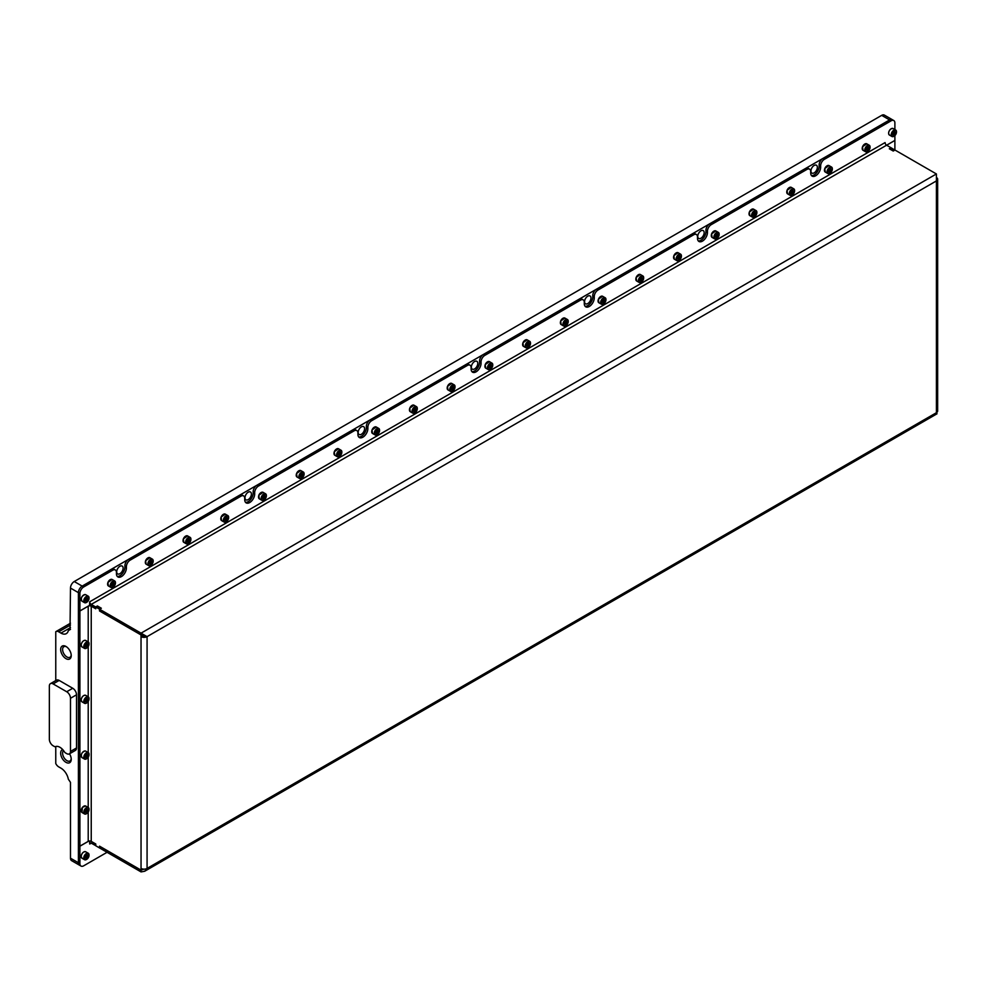 <?xml version="1.0" encoding="UTF-8"?>
<svg xmlns="http://www.w3.org/2000/svg" width="987" height="987" viewBox="0 0 987 987"><rect width="100%" height="100%" fill="white"/><g stroke="black" fill="none" stroke-linecap="round" stroke-linejoin="round"><path stroke-width="1.48" d="M66.462 646.769A6.107 3.529 -120 0 0 63.859 646.695A6.107 3.529 -120 0 0 62.6 649.495A6.107 3.529 -120 0 0 65.265 655.639A6.107 3.529 -120 0 0 69.966 657.28A6.107 3.529 -120 0 0 71.212 654.998M71.237 655.59A7.464 4.318 -120 0 0 65.956 646.448A7.464 4.318 -120 0 0 60.663 649.495A7.464 4.318 -120 0 0 65.956 658.637A7.464 4.318 -120 0 0 71.237 655.59M64.426 751.86A9.599 5.54 -120 0 0 59.911 747.282A9.599 5.54 -120 0 0 55.408 746.653A2.134 1.234 60 0 1 54.408 746.517L53.125 745.777A5.33 3.084 60 0 1 49.35 739.238L49.35 686.088A5.33 3.084 60 0 1 50.46 683.646A5.33 3.084 60 0 1 53.125 683.917L66.709 691.751A5.33 3.084 60 0 1 70.484 698.29L70.484 751.44A5.33 3.084 60 0 1 69.374 753.883A5.33 3.084 60 0 1 66.709 753.624L65.426 752.884A2.134 1.234 60 0 1 64.426 751.86M62.674 749.552A7.464 4.318 -120 0 0 60.663 753.18A7.464 4.318 -120 0 0 65.956 762.334A7.464 4.318 -120 0 0 71.237 759.287A7.464 4.318 -120 0 0 69.522 753.797M63.55 750.601A6.107 3.529 -120 0 0 62.6 753.18A6.107 3.529 -120 0 0 65.265 759.324A6.107 3.529 -120 0 0 69.966 760.965A6.107 3.529 -120 0 0 71.212 758.682M817.359 167.309A4.54 2.616 120 0 0 816.422 165.236A4.54 2.616 120 0 0 812.918 166.445A4.54 2.616 120 0 0 810.944 171.01A4.54 2.616 120 0 0 811.882 173.095A4.54 2.616 120 0 0 815.373 171.874A4.54 2.616 120 0 0 817.359 167.309M704.163 232.661A4.54 2.616 120 0 0 703.225 230.588A4.54 2.616 120 0 0 699.734 231.797A4.54 2.616 120 0 0 697.747 236.362A4.54 2.616 120 0 0 698.697 238.447A4.54 2.616 120 0 0 702.189 237.225A4.54 2.616 120 0 0 704.163 232.661M590.979 298.012A4.54 2.616 120 0 0 590.041 295.94A4.54 2.616 120 0 0 586.537 297.149A4.54 2.616 120 0 0 584.563 301.714A4.54 2.616 120 0 0 585.501 303.786A4.54 2.616 120 0 0 588.992 302.577A4.54 2.616 120 0 0 590.979 298.012M477.782 363.364A4.54 2.616 120 0 0 476.844 361.291A4.54 2.616 120 0 0 473.353 362.5A4.54 2.616 120 0 0 471.367 367.065A4.54 2.616 120 0 0 472.304 369.138A4.54 2.616 120 0 0 475.808 367.929A4.54 2.616 120 0 0 477.782 363.364M364.585 428.716A4.54 2.616 120 0 0 363.648 426.643A4.54 2.616 120 0 0 360.156 427.852A4.54 2.616 120 0 0 358.17 432.417A4.54 2.616 120 0 0 359.12 434.49A4.54 2.616 120 0 0 362.611 433.281A4.54 2.616 120 0 0 364.585 428.716M251.401 494.068A4.54 2.616 120 0 0 250.464 491.995A4.54 2.616 120 0 0 246.96 493.204A4.54 2.616 120 0 0 244.986 497.769A4.54 2.616 120 0 0 245.923 499.841A4.54 2.616 120 0 0 249.415 498.632A4.54 2.616 120 0 0 251.401 494.068M123.116 568.13A4.54 2.616 120 0 0 122.178 566.057A4.54 2.616 120 0 0 118.674 567.266A4.54 2.616 120 0 0 116.7 571.831A4.54 2.616 120 0 0 117.638 573.903A4.54 2.616 120 0 0 121.13 572.694A4.54 2.616 120 0 0 123.116 568.13M892.347 119.711A5.33 3.084 120 0 0 892.285 119.661A5.33 3.084 120 0 0 889.608 119.933L82.18 586.105A5.33 3.084 120 0 0 78.405 592.632L78.405 862.761A5.33 3.084 120 0 0 79.503 865.204L71.582 860.627A5.33 3.084 -60 0 1 70.484 858.184L70.484 782.37L68.325 779.162A10.672 6.156 60 0 0 60.972 768.17L58.702 766.862A5.33 3.084 -120 0 1 55.765 763.531L55.765 746.517M811.462 175.55A7.045 4.071 120 0 0 816.545 172.824A7.045 4.071 120 0 0 819.136 166.285L819.136 164.977A5.33 3.084 -60 0 1 822.899 158.451L889.608 119.933L881.687 115.356L74.247 581.528L82.18 586.105L111.149 569.376A5.33 3.084 -60 0 1 113.826 569.104L115.331 569.98A5.33 3.084 120 0 0 112.666 570.239L111.149 569.376M881.687 115.356A5.33 3.084 -60 0 1 884.352 115.097L892.285 119.661M70.484 629.361L68.325 630.607A10.672 6.156 60 0 1 66.302 633.642A10.672 6.156 60 0 1 60.972 633.111L58.702 631.803A5.33 3.084 -120 0 0 56.037 631.544A5.33 3.084 -120 0 0 55.765 631.729L55.765 680.586M70.028 629.62L70.484 588.067A5.33 3.084 -60 0 1 74.247 581.528M70.484 751.44L76.517 747.961A5.33 3.084 60 0 1 75.407 750.404L69.374 753.883M76.517 747.961L76.517 694.799L70.484 698.29M66.709 691.751L72.742 688.272A5.33 3.084 60 0 1 76.517 694.799M72.742 688.272L59.158 680.425L53.125 683.917M50.46 683.646L56.493 680.166A5.33 3.084 60 0 1 59.158 680.425M107.077 852.299L83.685 865.809A5.33 3.084 -60 0 1 81.02 866.068L79.503 865.204A5.33 3.084 -60 0 1 78.405 862.761L78.405 610.102L79.91 610.978L79.91 593.508A5.33 3.084 -60 0 1 83.685 586.969L112.666 570.239M585.081 306.254A7.045 4.071 120 0 0 590.152 303.527A7.045 4.071 120 0 0 592.743 296.988L592.743 295.681A5.33 3.084 -60 0 1 596.518 289.142L692.208 233.907A5.33 3.084 -60 0 1 694.873 233.635L696.378 234.511A5.33 3.084 120 0 0 693.713 234.77L692.208 233.907M596.518 289.142L598.036 290.018L693.713 234.77M698.278 240.902A7.045 4.071 120 0 0 703.349 238.175A7.045 4.071 120 0 0 705.939 231.637L705.939 230.329A5.33 3.084 -60 0 1 709.715 223.79L805.392 168.555A5.33 3.084 -60 0 1 808.069 168.284L809.574 169.159A5.33 3.084 120 0 0 806.91 169.419L805.392 168.555M709.715 223.79L711.22 224.666L806.91 169.419M471.885 371.605A7.045 4.071 120 0 0 476.968 368.879A7.045 4.071 120 0 0 479.559 362.34L479.559 361.032A5.33 3.084 -60 0 1 483.334 354.493L579.011 299.258A5.33 3.084 -60 0 1 581.676 298.987L583.194 299.863A5.33 3.084 120 0 0 580.529 300.122L579.011 299.258M483.334 354.493L484.839 355.369L580.529 300.122M358.7 436.957A7.045 4.071 120 0 0 363.771 434.231A7.045 4.071 120 0 0 366.362 427.692L366.362 426.384A5.33 3.084 -60 0 1 370.137 419.845L465.827 364.61A5.33 3.084 -60 0 1 468.492 364.339L469.997 365.215A5.33 3.084 120 0 0 467.332 365.474L465.827 364.61M370.137 419.845L371.643 420.721L467.332 365.474M245.504 502.309A7.045 4.071 120 0 0 250.587 499.582A7.045 4.071 120 0 0 253.165 493.044L253.165 491.736A5.33 3.084 -60 0 1 256.941 485.197L352.63 429.962A5.33 3.084 -60 0 1 355.295 429.69L356.8 430.566A5.33 3.084 120 0 0 354.136 430.825L352.63 429.962M256.941 485.197L258.458 486.073L354.136 430.825M117.219 576.371A7.045 4.071 120 0 0 122.302 573.644A7.045 4.071 120 0 0 124.893 567.106L124.893 565.798A5.33 3.084 -60 0 1 128.655 559.259L239.434 495.301A5.33 3.084 -60 0 1 242.111 495.042L243.616 495.918A5.33 3.084 120 0 0 240.951 496.177L239.434 495.301M128.655 559.259L130.173 560.135L240.951 496.177M145.545 635.788A2.134 1.234 0 0 1 142.547 635.764L141.03 636.64A4.269 2.467 0 0 0 147.075 636.64L141.042 633.16L936.404 173.959L936.404 180.929A4.269 2.467 0 0 0 937.65 179.19A4.269 2.467 0 0 0 937.033 177.907M937.65 179.19L937.65 410.962A4.269 2.467 180 0 1 936.404 412.714L937.021 413.787L144.682 871.25L147.075 868.424A4.269 2.467 180 0 1 141.042 868.424L141.03 870.115L99.527 846.155L99.527 847.944L95.764 845.76L95.764 843.984L91.236 841.368A2.134 1.234 180 0 0 88.213 841.368L79.91 846.155L79.91 610.978L88.213 606.191L88.213 641.908M889.608 148.951L891.125 147.816L894.888 150.086M889.608 148.692L893.383 150.863L894.888 149.999L894.888 140.45L886.634 145.225M145.977 636.01L147.075 636.64L147.075 868.424L936.404 412.714L936.404 180.929L147.075 636.64M141.042 868.424L141.03 634.937L99.527 610.978L99.527 609.189L95.764 607.017L95.764 608.794L91.236 606.191A2.134 1.234 0 0 0 88.213 606.191M142.547 635.764L142.547 634.949M936.404 173.959L894.975 150.036L893.235 151.036L889.312 148.778L891.039 147.766L886.597 145.2A2.134 1.234 60 0 1 885.08 142.584L89.718 601.786A2.134 1.234 -120 0 0 91.236 604.402L95.677 606.968L97.417 605.969L101.34 608.239L99.613 609.238L99.527 610.978M101.044 608.411L99.527 609.189M101.044 608.325L97.269 606.141L95.764 607.017M142.547 868.979L141.03 870.115M145.57 635.764L141.042 634.9L141.042 633.16L99.613 609.238M99.613 610.978L141.042 634.9M89.533 604.562A4.269 2.467 -120 0 0 91.236 606.141L95.764 608.671M95.677 606.968L95.677 608.708M142.955 869.066L141.042 870.164L141.042 871.903L144.682 871.25M141.042 871.903L99.613 847.993L99.613 846.241L141.042 870.164L144.016 869.14M95.764 845.674L91.236 843.157A2.134 1.234 -120 0 0 90.162 843.046A2.134 1.234 -120 0 0 89.718 844.021L91.236 843.157M95.727 843.959L91.236 841.405A4.269 2.467 -120 0 0 90.483 841.084M95.677 845.723L95.677 843.984M78.442 845.304L79.91 846.155M83.685 586.969L82.18 586.105A5.33 3.084 -60 0 0 78.405 592.632L78.442 610.089M89.718 601.786L89.533 605.376L79.91 610.941L78.405 610.065M822.899 158.451L824.416 159.314L891.125 120.809L889.608 119.933A5.33 3.084 -60 0 1 892.273 119.674L893.79 120.537A5.33 3.084 -60 0 1 894.888 122.98L894.888 129.556M115.331 569.98A5.33 3.084 120 0 1 116.441 572.423L116.441 573.731A7.045 4.071 120 0 0 117.897 576.951A7.045 4.071 120 0 0 123.326 575.063A7.045 4.071 120 0 0 126.398 567.981L126.398 566.674L124.893 565.798M885.277 143.534L885.08 142.584M894.888 135.564L894.888 140.413L91.236 604.402M891.125 120.809A5.33 3.084 -60 0 1 893.79 120.537M824.416 159.314A5.33 3.084 120 0 0 820.641 165.853L819.136 164.977M809.574 169.159A5.33 3.084 120 0 1 810.685 171.602L810.685 172.91A7.045 4.071 120 0 0 812.141 176.13A7.045 4.071 120 0 0 817.569 174.243A7.045 4.071 120 0 0 820.641 167.161L820.641 165.853M711.22 224.666A5.33 3.084 120 0 0 707.445 231.205L705.939 230.329M696.378 234.511A5.33 3.084 120 0 1 697.488 236.954L697.488 238.262A7.045 4.071 120 0 0 698.944 241.482A7.045 4.071 120 0 0 704.373 239.594A7.045 4.071 120 0 0 707.445 232.513L707.445 231.205M598.036 290.018A5.33 3.084 120 0 0 594.26 296.556L592.743 295.681M583.194 299.863A5.33 3.084 120 0 1 584.292 302.306L584.292 303.614A7.045 4.071 120 0 0 585.76 306.834A7.045 4.071 120 0 0 591.188 304.946A7.045 4.071 120 0 0 594.26 297.864L594.26 296.556M484.839 355.369A5.33 3.084 120 0 0 481.064 361.908L479.559 361.032M469.997 365.215A5.33 3.084 120 0 1 471.107 367.657L471.107 368.965A7.045 4.071 120 0 0 472.563 372.185A7.045 4.071 120 0 0 477.992 370.298A7.045 4.071 120 0 0 481.064 363.216L481.064 361.908M371.643 420.721A5.33 3.084 120 0 0 367.867 427.26L366.362 426.384M356.8 430.566A5.33 3.084 120 0 1 357.911 433.009L357.911 434.317A7.045 4.071 120 0 0 359.367 437.537A7.045 4.071 120 0 0 364.795 435.649A7.045 4.071 120 0 0 367.867 428.568L367.867 427.26M258.458 486.073A5.33 3.084 120 0 0 254.683 492.612L253.165 491.736M243.616 495.918A5.33 3.084 120 0 1 244.714 498.361L244.714 499.669A7.045 4.071 120 0 0 246.182 502.889A7.045 4.071 120 0 0 251.611 501.001A7.045 4.071 120 0 0 254.683 493.907L254.683 492.612M130.173 560.135A5.33 3.084 120 0 0 126.398 566.674M89.533 841.01L89.718 844.021M81.02 866.068A5.33 3.084 -60 0 1 79.91 863.625L79.91 846.204L88.583 841.195M78.405 845.328L79.91 846.204M893.84 136.317L894.136 136.144A3.306 1.912 120 0 0 896.48 132.085A3.306 1.912 120 0 0 894.136 130.74A3.306 1.912 120 0 0 891.804 134.787A3.306 1.912 120 0 0 894.136 136.144L893.84 136.317A3.738 2.159 -60 0 1 891.964 136.502A3.738 2.159 -60 0 1 891.397 133.504A3.738 2.159 -60 0 1 893.84 130.21A3.738 2.159 -60 0 1 895.702 130.025A3.738 2.159 -60 0 1 896.48 131.74A3.738 2.159 -60 0 1 896.467 131.925M894.79 131.752L893.482 132.505L892.828 134.195L893.482 135.12L895.443 132.69L894.79 131.752M894.308 132.036L895.443 132.69M893.716 132.369L893.284 133.492L894.79 134.368M865.698 148.506A3.306 1.912 120 0 0 865.698 151.208A3.306 1.912 120 0 0 867.733 151.381A3.306 1.912 120 0 0 869.757 148.864A3.306 1.912 120 0 0 870.065 147.334A3.306 1.912 120 0 0 868.338 145.731A3.306 1.912 120 0 0 865.698 148.506M867.585 151.467A3.738 2.159 -60 0 1 867.425 151.566A3.738 2.159 -60 0 1 865.562 151.751A3.738 2.159 -60 0 1 865.143 148.309A3.738 2.159 -60 0 1 869.3 145.274A3.738 2.159 -60 0 1 870.065 146.989A3.738 2.159 -60 0 1 870.065 147.174M868.387 149.617L869.041 147.927L868.387 147.001L866.426 149.444L867.079 150.369L868.387 149.617L866.635 148.877M867.906 147.273L869.041 147.927M867.314 147.618L866.746 148.618M85.536 602.625A3.306 1.912 120 0 0 86.708 602.304A3.306 1.912 120 0 0 89.04 598.258A3.306 1.912 120 0 0 87.868 596.592A3.306 1.912 120 0 0 84.672 599.43A3.306 1.912 120 0 0 85.536 602.625M86.56 602.391A3.738 2.159 -60 0 1 86.4 602.477A3.738 2.159 -60 0 1 85.079 602.835A3.738 2.159 -60 0 1 84.537 602.662A3.738 2.159 -60 0 1 84.302 598.788A3.738 2.159 -60 0 1 87.72 596.025A3.738 2.159 -60 0 1 88.275 596.197A3.738 2.159 -60 0 1 89.04 597.912A3.738 2.159 -60 0 1 89.04 598.085M87.831 598.196L86.708 598.097L85.573 599.504L85.573 601.009L86.708 601.12L87.831 598.196M86.325 598.566L87.831 599.714M86.153 598.788L85.573 599.775M85.573 600.466L86.708 601.12M89.04 855.31A3.306 1.912 120 0 0 86.708 853.952A3.306 1.912 120 0 0 84.364 858.011A3.306 1.912 120 0 0 86.708 859.356A3.306 1.912 120 0 0 89.04 855.31L89.04 854.964A3.738 2.159 -60 0 0 88.275 853.249L85.709 851.769A3.738 2.159 120 0 0 82.822 852.768A3.738 2.159 120 0 0 81.193 856.531A3.738 2.159 120 0 0 81.97 858.234L81.131 856.445C81.822 853.039 83.34 851.473 85.709 851.769M86.56 859.443A3.738 2.159 -60 0 1 86.4 859.529A3.738 2.159 -60 0 1 84.537 859.714A3.738 2.159 -60 0 1 83.759 858.011A3.738 2.159 -60 0 1 85.388 854.248A3.738 2.159 -60 0 1 88.275 853.249M87.831 856.753L87.831 855.248L86.708 855.149L85.573 858.061L86.708 858.172L87.831 856.753L86.325 855.889L85.573 856.827M85.573 857.518L86.708 858.172M85.536 809.241A3.306 1.912 120 0 0 84.438 812.918A3.306 1.912 120 0 0 86.708 813.609A3.306 1.912 120 0 0 87.868 812.572A3.306 1.912 120 0 0 89.04 809.562A3.306 1.912 120 0 0 85.536 809.241M86.56 813.695A3.738 2.159 -60 0 1 86.4 813.781A3.738 2.159 -60 0 1 84.537 813.967A3.738 2.159 -60 0 1 85.079 808.859A3.738 2.159 -60 0 1 88.275 807.502A3.738 2.159 -60 0 1 89.04 809.217A3.738 2.159 -60 0 1 89.04 809.389M86.708 812.424L87.831 809.5L86.708 809.402L85.573 810.808L85.573 812.313L86.708 812.424L85.573 811.77M86.325 809.871L87.831 811.018M86.153 810.093L85.573 811.08M87.868 753.007A3.306 1.912 120 0 0 84.672 755.832A3.306 1.912 120 0 0 85.536 759.028A3.306 1.912 120 0 0 86.708 758.719A3.306 1.912 120 0 0 89.04 754.66A3.306 1.912 120 0 0 87.868 753.007M86.56 758.793A3.738 2.159 -60 0 1 86.4 758.892A3.738 2.159 -60 0 1 85.079 759.25A3.738 2.159 -60 0 1 84.537 759.077A3.738 2.159 -60 0 1 84.302 755.191A3.738 2.159 -60 0 1 87.72 752.439A3.738 2.159 -60 0 1 88.275 752.612A3.738 2.159 -60 0 1 89.04 754.315A3.738 2.159 -60 0 1 89.04 754.5M85.573 757.424L86.708 757.522L87.831 754.611L86.708 754.512L85.573 755.919L85.573 757.424M86.325 754.981L87.831 756.116M86.153 755.203L85.573 756.19M85.573 756.869L86.708 757.522M89.04 698.895A3.306 1.912 120 0 0 86.708 697.55A3.306 1.912 120 0 0 84.364 701.597A3.306 1.912 120 0 0 86.708 702.954A3.306 1.912 120 0 0 89.04 698.895L89.04 698.549A3.738 2.159 -60 0 0 88.275 696.834L85.709 695.354A3.738 2.159 120 0 0 82.822 696.353A3.738 2.159 120 0 0 81.193 700.116A3.738 2.159 120 0 0 81.97 701.831L84.537 703.312A3.738 2.159 -60 0 1 83.759 701.597A3.738 2.159 -60 0 1 85.388 697.846A3.738 2.159 -60 0 1 88.275 696.834M85.573 700.153L85.573 701.658L86.708 701.757L87.831 698.845L86.708 698.734L85.573 700.153M86.56 703.028A3.738 2.159 -60 0 1 86.4 703.126A3.738 2.159 -60 0 1 84.537 703.312M86.325 699.203L87.831 700.351M86.153 699.425L85.573 700.412M85.573 701.103L86.708 701.757M89.04 644.005A3.306 1.912 120 0 0 86.708 642.648A3.306 1.912 120 0 0 84.364 646.707A3.306 1.912 120 0 0 86.708 648.052A3.306 1.912 120 0 0 89.04 644.005L89.04 643.66A3.738 2.159 -60 0 0 88.275 641.945L85.709 640.464A3.738 2.159 120 0 0 82.822 641.464A3.738 2.159 120 0 0 81.193 645.227A3.738 2.159 120 0 0 81.97 646.929L84.537 648.41A3.738 2.159 -60 0 1 83.759 646.707A3.738 2.159 -60 0 1 85.388 642.944A3.738 2.159 -60 0 1 88.275 641.945M85.573 645.251L85.573 646.756L86.708 646.867L87.831 643.943L86.708 643.845L85.573 645.251M86.56 648.138A3.738 2.159 -60 0 1 86.4 648.225A3.738 2.159 -60 0 1 84.537 648.41M86.325 644.314L87.831 645.449M86.153 644.536L85.573 645.523M85.573 646.214L86.708 646.867M827.97 170.295A3.306 1.912 120 0 0 827.97 172.984A3.306 1.912 120 0 0 829.993 173.169A3.306 1.912 120 0 0 832.029 170.652A3.306 1.912 120 0 0 832.337 169.122A3.306 1.912 120 0 0 830.598 167.506A3.306 1.912 120 0 0 827.97 170.295M829.857 173.256A3.738 2.159 -60 0 1 829.697 173.342A3.738 2.159 -60 0 1 827.834 173.527A3.738 2.159 -60 0 1 827.414 170.097A3.738 2.159 -60 0 1 831.56 167.062A3.738 2.159 -60 0 1 832.337 168.765A3.738 2.159 -60 0 1 832.337 168.95M830.647 171.405L831.301 169.715L830.647 168.789L828.685 171.22L829.339 172.157L830.647 171.405L828.907 170.665M830.178 169.061L831.301 169.715M829.573 169.406L829.006 170.393M790.242 192.07A3.306 1.912 120 0 0 790.242 194.772A3.306 1.912 120 0 0 792.265 194.957A3.306 1.912 120 0 0 794.288 192.44A3.306 1.912 120 0 0 794.609 190.898A3.306 1.912 120 0 0 792.869 189.294A3.306 1.912 120 0 0 790.242 192.07M792.117 195.031A3.738 2.159 -60 0 1 791.969 195.13A3.738 2.159 -60 0 1 790.093 195.315A3.738 2.159 -60 0 1 789.674 191.873A3.738 2.159 -60 0 1 793.832 188.85A3.738 2.159 -60 0 1 794.609 190.553A3.738 2.159 -60 0 1 794.597 190.738M792.919 193.181L793.573 191.503L792.919 190.565L790.957 193.008L791.611 193.933L792.919 193.181L791.179 192.44M792.438 190.849L793.573 191.503M791.845 191.194L791.278 192.181M752.513 213.858A3.306 1.912 120 0 0 752.513 216.56A3.306 1.912 120 0 0 754.537 216.733A3.306 1.912 120 0 0 756.56 214.216A3.306 1.912 120 0 0 756.881 212.686A3.306 1.912 120 0 0 755.141 211.082A3.306 1.912 120 0 0 752.513 213.858M754.389 216.819A3.738 2.159 -60 0 1 754.241 216.918A3.738 2.159 -60 0 1 752.365 217.103A3.738 2.159 -60 0 1 751.946 213.661A3.738 2.159 -60 0 1 756.104 210.626A3.738 2.159 -60 0 1 756.881 212.341A3.738 2.159 -60 0 1 756.869 212.526M755.191 214.969L755.845 213.278L755.191 212.353L753.229 214.796L753.883 215.721L755.191 214.969L753.451 214.228M754.71 212.624L755.845 213.278M754.117 212.97L753.55 213.969M714.785 235.634A3.306 1.912 120 0 0 714.785 238.336A3.306 1.912 120 0 0 716.809 238.521A3.306 1.912 120 0 0 718.832 236.004A3.306 1.912 120 0 0 719.141 234.474A3.306 1.912 120 0 0 717.413 232.858A3.306 1.912 120 0 0 714.785 235.634M716.661 238.595A3.738 2.159 -60 0 1 716.5 238.694A3.738 2.159 -60 0 1 714.637 238.879A3.738 2.159 -60 0 1 714.218 235.437A3.738 2.159 -60 0 1 718.376 232.414A3.738 2.159 -60 0 1 719.141 234.116A3.738 2.159 -60 0 1 719.141 234.301M717.463 236.744L718.117 235.066L717.463 234.141L715.501 236.572L716.155 237.509L717.463 236.744L715.711 236.016M716.981 234.412L718.117 235.066M716.389 234.758L715.822 235.745M677.045 257.422A3.306 1.912 120 0 0 677.045 260.124A3.306 1.912 120 0 0 679.081 260.309A3.306 1.912 120 0 0 681.104 257.78A3.306 1.912 120 0 0 681.412 256.25A3.306 1.912 120 0 0 679.685 254.646A3.306 1.912 120 0 0 677.045 257.422M678.933 260.383A3.738 2.159 -60 0 1 678.772 260.482A3.738 2.159 -60 0 1 676.909 260.667A3.738 2.159 -60 0 1 676.49 257.225A3.738 2.159 -60 0 1 680.635 254.19A3.738 2.159 -60 0 1 681.412 255.904A3.738 2.159 -60 0 1 681.412 256.089M679.735 258.532L680.388 256.854L679.735 255.917L677.773 258.36L678.427 259.285L679.735 258.532L677.983 257.792M679.253 256.201L680.388 256.854M678.661 256.534L678.094 257.533M639.317 279.21A3.306 1.912 120 0 0 639.317 281.912A3.306 1.912 120 0 0 641.34 282.085A3.306 1.912 120 0 0 643.376 279.568A3.306 1.912 120 0 0 643.684 278.038A3.306 1.912 120 0 0 641.945 276.434A3.306 1.912 120 0 0 639.317 279.21M641.192 282.171A3.738 2.159 -60 0 1 641.044 282.257A3.738 2.159 -60 0 1 639.181 282.442A3.738 2.159 -60 0 1 638.749 279.013A3.738 2.159 -60 0 1 642.907 275.978A3.738 2.159 -60 0 1 643.684 277.692A3.738 2.159 -60 0 1 643.684 277.865M641.994 280.32L642.648 278.63L641.994 277.705L640.032 280.148L640.686 281.073L641.994 280.32L640.255 279.58M641.525 277.976L642.648 278.63M640.921 278.322L640.353 279.321M601.589 300.986A3.306 1.912 120 0 0 601.589 303.688A3.306 1.912 120 0 0 603.612 303.873A3.306 1.912 120 0 0 605.636 301.356A3.306 1.912 120 0 0 605.956 299.826A3.306 1.912 120 0 0 604.217 298.21A3.306 1.912 120 0 0 601.589 300.986M603.464 303.947A3.738 2.159 -60 0 1 603.316 304.045A3.738 2.159 -60 0 1 601.441 304.23A3.738 2.159 -60 0 1 601.021 300.788A3.738 2.159 -60 0 1 605.179 297.766A3.738 2.159 -60 0 1 605.956 299.468A3.738 2.159 -60 0 1 605.944 299.653M604.266 302.096L604.92 300.418L604.266 299.493L602.304 301.923L602.958 302.861L604.266 302.096L602.526 301.368M603.785 299.764L604.92 300.418M603.193 300.11L602.625 301.097M563.861 322.774A3.306 1.912 120 0 0 563.861 325.476A3.306 1.912 120 0 0 565.884 325.661A3.306 1.912 120 0 0 567.907 323.131A3.306 1.912 120 0 0 568.228 321.602A3.306 1.912 120 0 0 566.489 319.998A3.306 1.912 120 0 0 563.861 322.774M565.736 325.735A3.738 2.159 -60 0 1 565.576 325.833A3.738 2.159 -60 0 1 563.713 326.018A3.738 2.159 -60 0 1 563.293 322.576A3.738 2.159 -60 0 1 567.451 319.541A3.738 2.159 -60 0 1 568.228 321.256A3.738 2.159 -60 0 1 568.216 321.441M566.538 323.884L567.192 322.206L566.538 321.268L564.576 323.711L565.23 324.637L566.538 323.884L564.798 323.144M566.057 321.552L567.192 322.206M565.465 321.885L564.897 322.885M526.133 344.562A3.306 1.912 120 0 0 526.133 347.264A3.306 1.912 120 0 0 528.156 347.436A3.306 1.912 120 0 0 530.179 344.919A3.306 1.912 120 0 0 530.488 343.39A3.306 1.912 120 0 0 528.761 341.786A3.306 1.912 120 0 0 526.133 344.562M528.008 347.523A3.738 2.159 -60 0 1 527.848 347.609A3.738 2.159 -60 0 1 525.985 347.794A3.738 2.159 -60 0 1 525.565 344.364A3.738 2.159 -60 0 1 529.723 341.329A3.738 2.159 -60 0 1 530.488 343.044A3.738 2.159 -60 0 1 530.488 343.217M528.81 345.672L529.464 343.982L528.81 343.057L526.848 345.487L527.502 346.425L528.81 345.672L527.058 344.932M528.329 343.328L529.464 343.982M527.737 343.673L527.169 344.66M488.392 366.337A3.306 1.912 120 0 0 488.392 369.039A3.306 1.912 120 0 0 490.428 369.224A3.306 1.912 120 0 0 492.451 366.708A3.306 1.912 120 0 0 492.76 365.178A3.306 1.912 120 0 0 491.032 363.561A3.306 1.912 120 0 0 488.392 366.337M490.28 369.298A3.738 2.159 -60 0 1 490.12 369.397A3.738 2.159 -60 0 1 488.257 369.582A3.738 2.159 -60 0 1 487.837 366.14A3.738 2.159 -60 0 1 491.982 363.117A3.738 2.159 -60 0 1 492.76 364.82A3.738 2.159 -60 0 1 492.76 365.005M491.07 367.448L491.723 365.77L491.07 364.832L489.12 367.275L489.774 368.213L491.07 367.448L489.33 366.72M490.601 365.116L491.723 365.77M489.996 365.461L489.441 366.448M450.664 388.125A3.306 1.912 120 0 0 450.664 390.827A3.306 1.912 120 0 0 452.688 391.012A3.306 1.912 120 0 0 454.711 388.483A3.306 1.912 120 0 0 455.032 386.953A3.306 1.912 120 0 0 453.292 385.349A3.306 1.912 120 0 0 450.664 388.125M452.539 391.086A3.738 2.159 -60 0 1 452.391 391.185A3.738 2.159 -60 0 1 450.516 391.37A3.738 2.159 -60 0 1 450.097 387.928A3.738 2.159 -60 0 1 454.254 384.893A3.738 2.159 -60 0 1 455.032 386.608A3.738 2.159 -60 0 1 455.032 386.793M453.341 389.236L453.995 387.546L453.341 386.62L451.38 389.063L452.034 389.988L453.341 389.236L451.602 388.496M452.86 386.892L453.995 387.546M452.268 387.237L451.701 388.236M412.936 409.913A3.306 1.912 120 0 0 412.936 412.615A3.306 1.912 120 0 0 414.959 412.788A3.306 1.912 120 0 0 416.983 410.271A3.306 1.912 120 0 0 417.304 408.741A3.306 1.912 120 0 0 415.564 407.125A3.306 1.912 120 0 0 412.936 409.913M414.811 412.874A3.738 2.159 -60 0 1 414.663 412.961A3.738 2.159 -60 0 1 412.788 413.146A3.738 2.159 -60 0 1 412.369 409.716A3.738 2.159 -60 0 1 416.526 406.681A3.738 2.159 -60 0 1 417.304 408.396A3.738 2.159 -60 0 1 417.291 408.569M415.613 411.024L416.267 409.334L415.613 408.408L413.652 410.839L414.306 411.776L415.613 411.024L413.874 410.284M415.132 408.68L416.267 409.334M414.54 409.025L413.972 410.012M375.208 431.689A3.306 1.912 120 0 0 375.208 434.391A3.306 1.912 120 0 0 377.231 434.576A3.306 1.912 120 0 0 379.255 432.059A3.306 1.912 120 0 0 379.563 430.517A3.306 1.912 120 0 0 377.836 428.913A3.306 1.912 120 0 0 375.208 431.689M377.083 434.65A3.738 2.159 -60 0 1 376.923 434.749A3.738 2.159 -60 0 1 375.06 434.934A3.738 2.159 -60 0 1 374.641 431.492A3.738 2.159 -60 0 1 378.798 428.469A3.738 2.159 -60 0 1 379.563 430.172A3.738 2.159 -60 0 1 379.563 430.357M377.885 432.799L378.539 431.122L377.885 430.184L375.924 432.627L376.578 433.552L377.885 432.799L376.146 432.072M377.404 430.468L378.539 431.122M376.812 430.813L376.244 431.8M337.468 453.477A3.306 1.912 120 0 0 337.468 456.179A3.306 1.912 120 0 0 339.503 456.352A3.306 1.912 120 0 0 341.527 453.835A3.306 1.912 120 0 0 341.835 452.305A3.306 1.912 120 0 0 340.108 450.701A3.306 1.912 120 0 0 337.468 453.477M339.355 456.438A3.738 2.159 -60 0 1 339.195 456.537A3.738 2.159 -60 0 1 337.332 456.722A3.738 2.159 -60 0 1 336.912 453.28A3.738 2.159 -60 0 1 341.07 450.245A3.738 2.159 -60 0 1 341.835 451.96A3.738 2.159 -60 0 1 341.835 452.145M340.157 454.588L340.811 452.897L340.157 451.972L338.196 454.415L338.849 455.34L340.157 454.588L338.405 453.847M339.676 452.243L340.811 452.897M339.084 452.589L338.516 453.588M299.74 475.265A3.306 1.912 120 0 0 299.74 477.955A3.306 1.912 120 0 0 301.763 478.14A3.306 1.912 120 0 0 303.799 475.623A3.306 1.912 120 0 0 304.107 474.093A3.306 1.912 120 0 0 302.38 472.477A3.306 1.912 120 0 0 299.74 475.265M301.627 478.226A3.738 2.159 -60 0 1 301.467 478.313A3.738 2.159 -60 0 1 299.604 478.498A3.738 2.159 -60 0 1 299.184 475.068A3.738 2.159 -60 0 1 303.33 472.033A3.738 2.159 -60 0 1 304.107 473.735A3.738 2.159 -60 0 1 304.107 473.92M302.417 476.376L303.071 474.685L302.417 473.76L300.467 476.19L301.109 477.128L302.417 476.376L300.677 475.635M301.948 474.031L303.071 474.685M301.343 474.377L300.788 475.364M262.011 497.041A3.306 1.912 120 0 0 262.011 499.743A3.306 1.912 120 0 0 264.035 499.928A3.306 1.912 120 0 0 266.058 497.411A3.306 1.912 120 0 0 266.379 495.869A3.306 1.912 120 0 0 264.639 494.265A3.306 1.912 120 0 0 262.011 497.041M263.887 500.002A3.738 2.159 -60 0 1 263.739 500.101A3.738 2.159 -60 0 1 261.863 500.286A3.738 2.159 -60 0 1 261.444 496.843A3.738 2.159 -60 0 1 265.602 493.821A3.738 2.159 -60 0 1 266.379 495.523A3.738 2.159 -60 0 1 266.367 495.708M264.689 498.151L265.343 496.473L264.689 495.536L262.727 497.979L263.381 498.904L264.689 498.151L262.949 497.411M264.208 495.819L265.343 496.473M263.615 496.165L263.048 497.152M224.283 518.829A3.306 1.912 120 0 0 224.283 521.531A3.306 1.912 120 0 0 226.307 521.704A3.306 1.912 120 0 0 228.33 519.187A3.306 1.912 120 0 0 228.651 517.657A3.306 1.912 120 0 0 226.911 516.053A3.306 1.912 120 0 0 224.283 518.829M226.159 521.79A3.738 2.159 -60 0 1 226.011 521.889A3.738 2.159 -60 0 1 224.135 522.074A3.738 2.159 -60 0 1 223.716 518.631A3.738 2.159 -60 0 1 227.874 515.596A3.738 2.159 -60 0 1 228.651 517.311A3.738 2.159 -60 0 1 228.639 517.496M226.961 519.939L227.615 518.249L226.961 517.324L224.999 519.767L225.653 520.692L226.961 519.939L225.221 519.199M226.479 517.595L227.615 518.249M225.887 517.941L225.32 518.94M186.555 540.605A3.306 1.912 120 0 0 186.555 543.306A3.306 1.912 120 0 0 188.579 543.492A3.306 1.912 120 0 0 190.602 540.975A3.306 1.912 120 0 0 190.91 539.445A3.306 1.912 120 0 0 189.183 537.829A3.306 1.912 120 0 0 186.555 540.605M188.431 543.566A3.738 2.159 -60 0 1 188.27 543.664A3.738 2.159 -60 0 1 186.407 543.849A3.738 2.159 -60 0 1 185.988 540.407A3.738 2.159 -60 0 1 190.146 537.384A3.738 2.159 -60 0 1 190.91 539.087A3.738 2.159 -60 0 1 190.91 539.272M189.233 541.715L189.886 540.037L189.233 539.112L187.271 541.542L187.925 542.48L189.233 541.715L187.493 540.987M188.751 539.383L189.886 540.037M188.159 539.729L187.592 540.716M148.815 562.393A3.306 1.912 120 0 0 148.815 565.095A3.306 1.912 120 0 0 150.851 565.28A3.306 1.912 120 0 0 152.874 562.75A3.306 1.912 120 0 0 153.182 561.221A3.306 1.912 120 0 0 151.455 559.617A3.306 1.912 120 0 0 148.815 562.393M150.703 565.354A3.738 2.159 -60 0 1 150.542 565.452A3.738 2.159 -60 0 1 148.679 565.637A3.738 2.159 -60 0 1 148.26 562.195A3.738 2.159 -60 0 1 152.405 559.16A3.738 2.159 -60 0 1 153.182 560.875A3.738 2.159 -60 0 1 153.182 561.06M151.504 563.503L152.158 561.825L151.504 560.887L149.543 563.33L150.197 564.256L151.504 563.503L149.753 562.763M151.023 561.171L152.158 561.825M150.431 561.504L149.864 562.504M111.087 584.181A3.306 1.912 120 0 0 111.087 586.883A3.306 1.912 120 0 0 113.11 587.055A3.306 1.912 120 0 0 115.146 584.538A3.306 1.912 120 0 0 115.454 583.009A3.306 1.912 120 0 0 113.715 581.405A3.306 1.912 120 0 0 111.087 584.181M112.974 587.142A3.738 2.159 -60 0 1 112.814 587.228A3.738 2.159 -60 0 1 110.951 587.413A3.738 2.159 -60 0 1 110.532 583.983A3.738 2.159 -60 0 1 114.677 580.948A3.738 2.159 -60 0 1 115.454 582.663A3.738 2.159 -60 0 1 115.454 582.836M113.764 585.291L114.418 583.601L113.764 582.675L111.802 585.118L112.456 586.044L113.764 585.291L112.024 584.551M113.295 582.947L114.418 583.601M112.691 583.292L112.123 584.292M70.484 625.005L58.702 631.803M70.484 627.621L60.972 633.111M79.91 593.508L70.484 588.067M70.484 858.184L79.91 863.625M91.236 606.191L91.236 841.368M88.213 646.547L88.213 696.81M88.213 701.436L88.213 752.575M88.213 757.214L88.213 807.465M88.213 812.104L88.213 841.368M253.165 493.044L254.683 493.907M366.362 427.692L367.867 428.568M479.559 362.34L481.064 363.216M592.743 296.988L594.26 297.864M819.136 166.285L820.641 167.161M705.939 231.637L707.445 232.513M124.893 567.106L126.398 567.981M889.398 135.022C887.979 133.122 888.559 131.024 891.162 128.717L893.136 128.544A3.738 2.159 120 0 0 891.273 128.729A3.738 2.159 120 0 0 888.831 132.024A3.738 2.159 120 0 0 889.398 135.022L891.964 136.502M888.633 133.22A3.516 2.036 -60 0 1 891.125 128.816M862.219 148.469A3.516 2.036 -60 0 1 862.539 146.804M862.576 146.829A3.738 2.159 120 0 0 862.996 150.271L862.502 146.755L866.734 143.794A3.738 2.159 120 0 0 862.576 146.829M862.552 146.755A3.516 2.036 -60 0 1 864.785 144.028M81.97 601.182C80.564 598.221 81.613 596.012 85.104 594.532L85.709 594.717A3.738 2.159 120 0 0 85.153 594.544A3.738 2.159 120 0 0 81.736 597.308A3.738 2.159 120 0 0 81.97 601.182L84.537 602.662M81.193 599.393A3.516 2.036 -60 0 1 83.759 594.951M81.193 856.358A3.516 2.036 -60 0 1 83.759 852.003M81.193 810.697A3.516 2.036 -60 0 1 82.439 807.403M82.513 807.378A3.738 2.159 120 0 0 81.97 812.486L82.427 807.354L85.709 806.021A3.738 2.159 120 0 0 82.513 807.378M82.476 807.354A3.516 2.036 -60 0 1 83.759 806.256M81.193 755.795A3.516 2.036 -60 0 1 83.759 751.354M85.153 750.959A3.738 2.159 120 0 0 81.736 753.71A3.738 2.159 120 0 0 81.97 757.597C80.564 754.636 81.613 752.415 85.104 750.934L85.709 751.119A3.738 2.159 120 0 0 85.153 750.959M81.193 699.943A3.516 2.036 -60 0 1 83.759 695.588M81.193 645.054A3.516 2.036 -60 0 1 83.759 640.699M824.49 170.245A3.516 2.036 -60 0 1 824.799 168.58A3.738 2.159 120 0 0 825.268 172.046L824.774 168.543L828.994 165.582A3.738 2.159 120 0 0 824.848 168.604M824.824 168.53A3.516 2.036 -60 0 1 827.057 165.816M786.762 192.033A3.516 2.036 -60 0 1 787.071 190.368M793.832 188.85L791.266 187.357A3.738 2.159 120 0 0 787.108 190.392A3.738 2.159 120 0 0 787.527 193.834L787.046 190.331A3.516 2.036 -60 0 1 789.329 187.592M749.034 213.821A3.516 2.036 -60 0 1 749.343 212.156M749.38 212.18A3.738 2.159 120 0 0 749.799 215.61L749.318 212.106L753.537 209.145A3.738 2.159 120 0 0 749.38 212.18M749.367 212.106A3.516 2.036 -60 0 1 751.588 209.38M711.294 235.597A3.516 2.036 -60 0 1 711.615 233.931M711.652 233.956A3.738 2.159 120 0 0 712.071 237.398L711.578 233.894L715.809 230.933A3.738 2.159 120 0 0 711.652 233.956M711.627 233.882A3.516 2.036 -60 0 1 713.86 231.155M673.566 257.385A3.516 2.036 -60 0 1 673.887 255.719A3.516 2.036 -60 0 1 676.132 252.943M673.924 255.744A3.738 2.159 120 0 0 674.343 259.186L673.85 255.682L678.081 252.709A3.738 2.159 120 0 0 673.924 255.744M635.838 279.173A3.516 2.036 -60 0 1 636.146 277.507M636.196 277.532A3.738 2.159 120 0 0 636.615 280.962L636.121 277.458L640.341 274.497A3.738 2.159 120 0 0 636.196 277.532M636.171 277.458A3.516 2.036 -60 0 1 638.404 274.731M598.11 300.949A3.516 2.036 -60 0 1 598.418 299.283A3.738 2.159 120 0 0 598.875 302.75L598.393 299.246L602.613 296.285A3.738 2.159 120 0 0 598.455 299.308M598.443 299.234A3.516 2.036 -60 0 1 600.676 296.507M560.382 322.737A3.516 2.036 -60 0 1 560.69 321.071M567.451 319.541L564.885 318.061A3.738 2.159 120 0 0 560.727 321.096A3.738 2.159 120 0 0 561.147 324.538L560.665 321.034A3.516 2.036 -60 0 1 562.935 318.295M522.641 344.525A3.516 2.036 -60 0 1 522.962 342.859A3.738 2.159 120 0 0 523.418 346.314L522.925 342.81L527.157 339.849A3.738 2.159 120 0 0 522.999 342.884M522.974 342.797A3.516 2.036 -60 0 1 525.207 340.083M484.913 366.3A3.516 2.036 -60 0 1 485.234 364.635M485.271 364.659A3.738 2.159 120 0 0 485.69 368.102L485.197 364.598L489.416 361.637A3.738 2.159 120 0 0 485.271 364.659M485.246 364.585A3.516 2.036 -60 0 1 487.479 361.859M447.185 388.088A3.516 2.036 -60 0 1 447.493 386.423L451.688 383.412A3.738 2.159 120 0 0 447.53 386.448A3.738 2.159 120 0 0 447.95 389.89L447.469 386.386M447.518 386.373A3.516 2.036 -60 0 1 449.751 383.647M409.457 409.864A3.516 2.036 -60 0 1 409.765 408.199M409.802 408.236A3.738 2.159 120 0 0 410.222 411.665L409.741 408.162L413.96 405.201A3.738 2.159 120 0 0 409.802 408.236M409.79 408.149A3.516 2.036 -60 0 1 412.011 405.435M371.717 431.652A3.516 2.036 -60 0 1 372.037 429.987A3.516 2.036 -60 0 1 374.283 427.211M372.074 430.011A3.738 2.159 120 0 0 372.494 433.453L372.013 429.95L376.232 426.989A3.738 2.159 120 0 0 372.074 430.011M333.988 453.44A3.516 2.036 -60 0 1 334.309 451.775M334.346 451.799A3.738 2.159 120 0 0 334.766 455.241L334.272 451.725L338.504 448.764A3.738 2.159 120 0 0 334.346 451.799M334.322 451.725A3.516 2.036 -60 0 1 336.555 448.999M296.26 475.216A3.516 2.036 -60 0 1 296.569 473.55A3.738 2.159 120 0 0 297.038 477.017L296.544 473.513L300.764 470.552A3.738 2.159 120 0 0 296.618 473.575M296.594 473.501A3.516 2.036 -60 0 1 298.827 470.774M258.532 497.004A3.516 2.036 -60 0 1 258.841 495.338M265.602 493.821L263.035 492.328A3.738 2.159 120 0 0 258.878 495.363A3.738 2.159 120 0 0 259.297 498.805L258.816 495.301A3.516 2.036 -60 0 1 261.099 492.562M220.804 518.792A3.516 2.036 -60 0 1 221.113 517.126M221.15 517.151A3.738 2.159 120 0 0 221.569 520.581L221.088 517.077L225.307 514.116A3.738 2.159 120 0 0 221.15 517.151M221.137 517.077A3.516 2.036 -60 0 1 223.358 514.35M183.064 540.568A3.516 2.036 -60 0 1 183.385 538.902A3.738 2.159 120 0 0 183.841 542.369L183.348 538.865L187.579 535.904A3.738 2.159 120 0 0 183.422 538.927M183.397 538.853A3.516 2.036 -60 0 1 185.63 536.126M145.336 562.356A3.516 2.036 -60 0 1 145.657 560.69L149.851 557.68A3.738 2.159 120 0 0 145.694 560.715A3.738 2.159 120 0 0 146.113 564.157L145.62 560.653M145.669 560.641A3.516 2.036 -60 0 1 147.902 557.914M107.608 584.144A3.516 2.036 -60 0 1 107.916 582.478L112.111 579.468A3.738 2.159 120 0 0 107.965 582.503A3.738 2.159 120 0 0 108.385 585.933L107.891 582.429M107.941 582.429A3.516 2.036 -60 0 1 110.174 579.702M70.484 623.204L56.037 631.544M936.811 413.43L936.404 411.443M895.702 130.025L893.136 128.544M865.562 151.751L862.996 150.271M869.3 145.274L866.734 143.794M88.275 596.197L85.709 594.717M84.537 859.714L81.97 858.234M84.537 813.967L81.97 812.486M88.275 807.502L85.709 806.021M84.537 759.077L81.97 757.597M88.275 752.612L85.709 751.119M81.97 701.831L81.131 700.03C81.822 696.625 83.34 695.07 85.709 695.354M81.97 646.929L81.131 645.14C81.822 641.735 83.34 640.168 85.709 640.464M827.834 173.527L825.268 172.046M831.56 167.062L828.994 165.582M790.093 195.315L787.527 193.834M787.046 190.331L791.266 187.357M752.365 217.103L749.799 215.61M756.104 210.626L753.537 209.145M714.637 238.879L712.071 237.398M718.376 232.414L715.809 230.933M676.909 260.667L674.343 259.186M680.635 254.19L678.081 252.709M639.181 282.442L636.615 280.962M642.907 275.978L640.341 274.497M601.441 304.23L598.875 302.75M605.179 297.766L602.613 296.285M563.713 326.018L561.147 324.538M560.665 321.034L564.885 318.061M525.985 347.794L523.418 346.314M529.723 341.329L527.157 339.849M488.257 369.582L485.69 368.102M491.982 363.117L489.416 361.637M450.516 391.37L447.95 389.89M454.254 384.893L451.688 383.412M412.788 413.146L410.222 411.665M416.526 406.681L413.96 405.201M375.06 434.934L372.494 433.453M378.798 428.469L376.232 426.989M337.332 456.722L334.766 455.241M341.07 450.245L338.504 448.764M299.604 478.498L297.038 477.017M303.33 472.033L300.764 470.552M261.863 500.286L259.297 498.805M258.816 495.301L263.035 492.328M224.135 522.074L221.569 520.581M227.874 515.596L225.307 514.116M186.407 543.849L183.841 542.369M190.146 537.384L187.579 535.904M148.679 565.637L146.113 564.157M152.405 559.16L149.851 557.68M110.951 587.413L108.385 585.933M114.677 580.948L112.111 579.468"/></g></svg>
